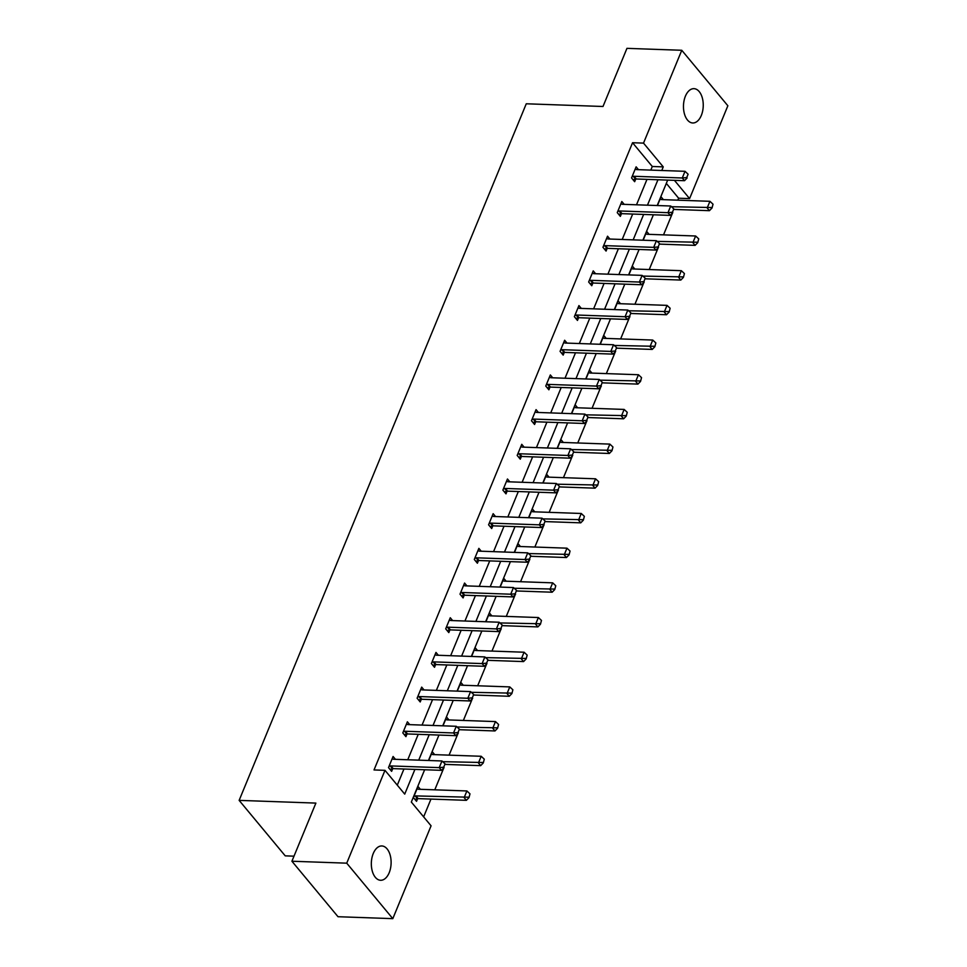 <?xml version="1.0" encoding="UTF-8"?>
<svg xmlns="http://www.w3.org/2000/svg" width="967" height="967" viewBox="0 0 967 967"><rect width="100%" height="100%" fill="white"/><g stroke="black" fill="none" stroke-linecap="round" stroke-linejoin="round"><path stroke-width="1.45" d="M373.25 853.523A17.176 9.888 -88 0 1 381.832 845.956A17.176 9.888 -88 0 1 390.185 855.215A17.176 9.888 -88 0 1 389.193 872.717A17.176 9.888 -88 0 1 380.611 880.272A17.176 9.888 -88 0 1 372.259 871.025A17.176 9.888 -88 0 1 373.25 853.523M685.385 96.229A17.176 9.888 -88 0 1 693.968 88.662A17.176 9.888 -88 0 1 702.32 97.921A17.176 9.888 -88 0 1 701.329 115.411A17.176 9.888 -88 0 1 692.747 122.978A17.176 9.888 -88 0 1 684.394 113.719A17.176 9.888 -88 0 1 685.385 96.229M294.004 856.17L285.229 855.855L239.139 800.374L526.266 103.783L602.997 106.491L626.954 48.35L681.771 50.284L727.861 105.766L689.592 198.598L674.422 180.333M677.819 200.181L678.629 198.211L689.592 198.598M423.643 816.873L430.968 799.08M434.787 789.821L443.817 767.919M449.087 755.142L458.116 733.24M463.374 720.451L472.404 698.549M477.674 685.772L486.703 663.87M491.973 651.081L501.003 629.179M506.273 616.402L515.302 594.5M520.56 581.711L529.59 559.808M534.86 547.032L543.889 525.129M549.159 512.341L558.189 490.438M563.447 477.662L572.476 455.747M577.746 442.971L586.776 421.068M592.046 408.292L601.075 386.377M606.345 373.6L615.375 351.698M620.633 338.921L629.662 317.007M634.932 304.23L643.962 282.328M649.232 269.551L658.261 247.637M663.531 234.86L672.561 212.958M424.646 769.744L411.326 802.054L431.077 825.818L392.807 918.65L346.73 863.168L384.987 770.336L404.726 794.112L414.916 769.406M346.73 863.168L291.913 861.234L338.003 916.716L392.807 918.65M409.754 724.646L407.385 721.793L402.804 732.913L405.922 736.661L407.01 733.989M438.341 655.275L435.972 652.423L431.391 663.543L434.509 667.29L435.609 664.619M466.94 585.905L464.571 583.053L459.99 594.173L463.096 597.92L464.196 595.249M495.527 516.535L493.158 513.682L488.577 524.803L491.695 528.55L492.795 525.879M524.126 447.165L521.757 444.312L517.176 455.433L520.282 459.18L521.382 456.509M552.713 377.795L550.344 374.942L545.763 386.063L548.881 389.81L549.981 387.138M581.312 308.413L578.943 305.572L574.362 316.68L577.468 320.44L578.568 317.768M609.899 239.042L607.53 236.202L602.949 247.31L606.067 251.069L607.167 248.398M638.486 169.672L636.129 166.832L631.548 177.94L634.654 181.699L635.754 179.028M397.292 785.156L403.952 769.019M407.76 759.76L418.24 734.328M422.059 725.081L432.539 699.649M436.359 690.39L446.839 664.958M450.646 655.711L461.138 630.279M464.946 621.019L475.426 595.587M479.245 586.34L489.725 560.908M493.545 551.649L504.025 526.217M507.832 516.97L518.324 491.538M522.132 482.279L532.612 456.847M536.431 447.6L546.911 422.156M550.731 412.909L561.211 387.477M565.018 378.218L575.498 352.786M579.318 343.539L589.797 318.107M593.617 308.848L604.097 283.416M607.905 274.169L618.397 248.737M622.204 239.478L632.684 214.045M636.504 204.799L646.983 179.366M650.803 170.107L652.29 166.493L632.551 142.729L374.024 769.95L384.987 770.336M624.198 204.363L621.829 201.511L617.248 212.631L620.355 216.378L621.455 213.707M595.599 273.734L593.23 270.881L588.649 282.001L591.768 285.748L592.868 283.077M567.013 343.104L564.643 340.251L560.062 351.372L563.181 355.119L564.281 352.447M538.414 412.474L536.056 409.621L531.463 420.742L534.582 424.489L535.682 421.817M509.827 481.844L507.457 478.991L502.876 490.112L505.995 493.859L507.095 491.2M481.228 551.214L478.87 548.362L474.289 559.482L477.396 563.229L478.496 560.57M452.641 620.584L450.271 617.732L445.69 628.852L448.809 632.599L449.909 629.94M424.042 689.954L421.685 687.114L417.103 698.222L420.21 701.969L421.31 699.31M395.455 759.325L393.085 756.484L388.504 767.593L391.623 771.34L392.723 768.68M291.913 861.234L315.883 803.093L239.139 800.374M632.551 142.729L643.514 143.116L681.771 50.284M667.677 180.092L657.197 205.524M653.39 214.783L642.898 240.215M639.09 249.462L628.61 274.894M624.791 284.153L614.311 309.585M610.503 318.832L600.011 344.264M596.204 353.523L585.724 378.955M581.904 388.202L571.424 413.646M567.605 422.893L557.125 448.325M553.317 457.584L542.825 483.017M539.018 492.263L528.538 517.696M524.718 526.955L514.239 552.387M510.419 561.634L499.939 587.066M496.131 596.325L485.639 621.757M481.832 631.004L471.352 656.436M467.532 665.695L457.053 691.127M453.233 700.374L442.753 725.806M438.945 735.065L428.466 760.497M661.766 170.494L663.253 166.88L643.514 143.116M418.723 760.147L429.203 734.715M433.023 725.468L443.502 700.035M447.322 690.776L457.802 665.344M461.61 656.097L472.101 630.665M475.909 621.406L486.389 595.974M490.209 586.727L500.688 561.295M504.496 552.036L514.988 526.604M518.795 517.357L529.275 491.925M533.095 482.666L543.575 457.234M547.395 447.987L557.874 422.555M561.682 413.296L572.174 387.864M575.981 378.617L586.461 353.173M590.281 343.926L600.761 318.494M604.58 309.235L615.06 283.802M618.868 274.555L629.36 249.123M633.167 239.864L643.647 214.432M647.467 205.185L657.947 179.753M678.629 198.211L666.323 183.392M417.635 798.669L416.535 801.329L413.417 797.582L417.998 786.473L420.367 789.314M428.707 760.497L432.297 751.782L434.667 754.635M442.995 725.818L446.597 717.103L448.954 719.944M457.294 691.127L460.884 682.412L463.253 685.265M471.594 656.448L475.184 647.733L477.553 650.573M485.893 621.757L489.483 613.042L491.852 615.894M500.181 587.078L503.783 578.351L506.14 581.203M514.48 552.387L518.07 543.672L520.439 546.524M528.78 517.708L532.37 508.98L534.739 511.833M543.067 483.017L546.669 474.301L549.038 477.154M557.367 448.337L560.969 439.61L563.326 442.463M571.666 413.646L575.256 404.931L577.625 407.784M585.966 378.967L589.556 370.24L591.925 373.093M600.253 344.276L603.855 335.561L606.212 338.414M614.553 309.597L618.143 300.87L620.512 303.723M628.852 274.906L632.442 266.191L634.811 269.031M643.152 240.227L646.742 231.5L649.111 234.352M657.439 205.536L661.041 196.821L663.398 199.661M652.29 166.493L663.253 166.88M686.739 177.553L688.117 174.217L686.739 177.553L682.267 177.988L684.515 180.696L636.274 178.992A2.683 1.849 -39.7 0 0 635.573 179.064L633.01 179.717M635.198 169.092L636.165 169.491A2.683 1.849 -39.7 0 0 636.782 169.612L685.023 171.316L682.267 177.988L634.038 176.284A2.683 1.849 -39.7 0 0 633.325 176.369L632.055 176.683M688.117 174.217L685.023 171.316M684.515 180.696L687.114 178.001M674.156 209.428L709.427 210.685L707.179 207.978L709.935 201.305L661.694 199.601A2.683 1.849 140.3 0 1 661.077 199.48L660.11 199.081M712.026 207.99L713.03 204.206L712.026 207.99L709.427 210.685M671.485 206.72L711.652 207.542M709.935 201.305L713.03 204.206M672.44 212.232L673.818 208.896L672.44 212.232L667.967 212.68L670.216 215.375L621.986 213.671A2.683 1.849 -39.7 0 0 621.273 213.755L618.711 214.396M620.899 203.771L621.866 204.17A2.683 1.849 -39.7 0 0 622.494 204.303L670.723 206.007L667.967 212.68L619.738 210.975A2.683 1.849 -39.7 0 0 619.037 211.048L617.768 211.374M673.818 208.896L670.723 206.007M670.216 215.375L672.814 212.68M658.152 246.923L659.518 243.587L658.152 246.923L653.68 247.359L655.916 250.066L607.687 248.362A2.683 1.849 -39.7 0 0 606.974 248.434L604.423 249.087M606.599 238.462L607.566 238.861A2.683 1.849 -39.7 0 0 608.195 238.982L656.424 240.686L653.68 247.359L605.439 245.654A2.683 1.849 -39.7 0 0 604.738 245.739L603.468 246.065M659.518 243.587L656.424 240.686M655.916 250.066L658.527 247.371M659.857 244.119L695.128 245.364L692.88 242.669L695.636 235.996L647.394 234.292A2.683 1.849 140.3 0 1 646.778 234.159L645.811 233.76M697.727 242.669L698.73 238.885L697.727 242.669L695.128 245.364M657.185 241.399L697.352 242.221M695.636 235.996L698.73 238.885M645.569 278.81L680.828 280.055L678.592 277.348L681.336 270.687L633.107 268.971A2.683 1.849 140.3 0 1 632.478 268.85L631.511 268.451M683.427 277.36L684.431 273.576L683.427 277.36L680.828 280.055M642.898 276.091L683.065 276.913M681.336 270.687L684.431 273.576M643.853 281.602L645.231 278.266L643.853 281.602L639.38 282.05L641.617 284.745L593.387 283.041A2.683 1.849 -39.7 0 0 592.686 283.126L590.124 283.766M592.3 273.141L593.279 273.54A2.683 1.849 -39.7 0 0 593.895 273.673L642.124 275.377L639.38 282.05L591.151 280.345A2.683 1.849 -39.7 0 0 590.438 280.418L589.169 280.744M645.231 278.266L642.124 275.377M641.617 284.745L644.227 282.05M631.27 313.489L666.529 314.734L664.293 312.039L667.037 305.367L618.807 303.662A2.683 1.849 140.3 0 1 618.191 303.529L617.212 303.13M669.14 312.039L670.143 308.255L669.14 312.039L666.529 314.734M628.598 310.77L668.765 311.592M667.037 305.367L670.143 308.255M629.553 316.294L630.931 312.957L629.553 316.294L625.081 316.729L627.329 319.436L579.088 317.732A2.683 1.849 -39.7 0 0 578.387 317.805L575.824 318.457M578.012 307.832L578.979 308.231A2.683 1.849 -39.7 0 0 579.596 308.352L627.837 310.056L625.081 316.729L576.852 315.024A2.683 1.849 -39.7 0 0 576.139 315.109L574.882 315.435M630.931 312.957L627.837 310.056M627.329 319.436L629.928 316.741M616.97 348.18L652.241 349.425L649.993 346.718L652.749 340.058L604.508 338.353A2.683 1.849 140.3 0 1 603.892 338.22L602.924 337.821M654.84 346.73L655.844 342.947L654.84 346.73L652.241 349.425M614.299 345.461L654.466 346.283M652.749 340.058L655.844 342.947M615.254 350.973L616.632 347.637L615.254 350.973L610.793 351.42L613.03 354.115L564.801 352.411A2.683 1.849 -39.7 0 0 564.087 352.496L561.537 353.136M563.713 342.511L564.68 342.91A2.683 1.849 -39.7 0 0 565.308 343.043L613.537 344.748L610.793 351.42L562.552 349.716A2.683 1.849 -39.7 0 0 561.851 349.8L560.582 350.114M616.632 347.637L613.537 344.748M613.03 354.115L615.628 351.42M602.671 382.859L637.942 384.104L635.694 381.409L638.45 374.737L590.221 373.032A2.683 1.849 140.3 0 1 589.592 372.899L588.625 372.5M640.541 381.421L641.544 377.626L640.541 381.421L637.942 384.104M599.999 380.152L640.166 380.962M638.45 374.737L641.544 377.626M600.966 385.664L602.332 382.328L600.966 385.664L596.494 386.099L598.73 388.807L550.501 387.102A2.683 1.849 -39.7 0 0 549.788 387.175L547.237 387.827M549.413 377.203L550.38 377.601A2.683 1.849 -39.7 0 0 551.009 377.734L599.238 379.439L596.494 386.099L548.253 384.395A2.683 1.849 -39.7 0 0 547.552 384.479L546.282 384.806M602.332 382.328L599.238 379.439M598.73 388.807L601.341 386.111M588.383 417.551L623.642 418.796L621.406 416.088L624.15 409.428L575.921 407.723A2.683 1.849 140.3 0 1 575.292 407.59L574.325 407.192M626.253 416.1L627.245 412.317L626.253 416.1L623.642 418.796M585.712 414.831L625.879 415.653M624.15 409.428L627.245 412.317M586.667 420.343L588.045 417.007L586.667 420.343L582.194 420.79L584.443 423.486L536.202 421.781A2.683 1.849 -39.7 0 0 535.5 421.866L532.938 422.506M535.114 411.882L536.093 412.28A2.683 1.849 -39.7 0 0 536.709 412.413L584.938 414.118L582.194 420.79L533.965 419.086A2.683 1.849 -39.7 0 0 533.252 419.17L531.983 419.485M588.045 417.007L584.938 414.118M584.443 423.486L587.042 420.802M574.084 452.23L609.343 453.475L607.107 450.779L609.851 444.107L561.622 442.402A2.683 1.849 140.3 0 1 561.005 442.27L560.026 441.871M611.954 450.791L612.957 446.996L611.954 450.791L609.343 453.475M571.412 449.522L611.579 450.332M609.851 444.107L612.957 446.996M572.367 455.034L573.745 451.698L572.367 455.034L567.895 455.469L570.143 458.177L521.902 456.472A2.683 1.849 -39.7 0 0 521.201 456.545L518.638 457.198M520.826 446.573L521.793 446.972A2.683 1.849 -39.7 0 0 522.41 447.105L570.651 448.809L567.895 455.469L519.666 453.765A2.683 1.849 -39.7 0 0 518.953 453.849L517.696 454.176M573.745 451.698L570.651 448.809M570.143 458.177L572.742 455.481M559.784 486.921L595.056 488.166L592.807 485.458L595.563 478.798L547.322 477.094A2.683 1.849 140.3 0 1 546.706 476.961L545.739 476.562M597.654 485.47L598.658 481.687L597.654 485.47L595.056 488.166M557.113 484.201L597.28 485.023M595.563 478.798L598.658 481.687M558.08 489.713L559.446 486.377L558.08 489.713L553.607 490.16L555.844 492.856L507.615 491.151A2.683 1.849 -39.7 0 0 506.901 491.236L504.351 491.889M506.527 481.252L507.494 481.651A2.683 1.849 -39.7 0 0 508.122 481.784L556.351 483.488L553.607 490.16L505.366 488.456A2.683 1.849 -39.7 0 0 504.665 488.54L503.396 488.855M559.446 486.377L556.351 483.488M555.844 492.856L558.442 490.172M543.78 524.404L545.158 521.068L543.78 524.404L539.308 524.839L541.544 527.547L493.315 525.843A2.683 1.849 -39.7 0 0 492.602 525.915L490.051 526.568M492.227 515.943L493.206 516.342A2.683 1.849 -39.7 0 0 493.823 516.475L542.052 518.179L539.308 524.839L491.067 523.135A2.683 1.849 -39.7 0 0 490.366 523.22L489.097 523.546M545.158 521.068L542.052 518.179M541.544 527.547L544.155 524.851M529.481 559.083L530.859 555.747L529.481 559.083L525.008 559.53L527.257 562.226L479.016 560.522A2.683 1.849 -39.7 0 0 478.314 560.606L475.752 561.259M477.94 550.622L478.907 551.033A2.683 1.849 -39.7 0 0 479.523 551.154L527.764 552.858L525.008 559.53L476.779 557.826A2.683 1.849 -39.7 0 0 476.066 557.911L474.797 558.225M530.859 555.747L527.764 552.858M527.257 562.226L529.856 559.542M515.181 593.774L516.559 590.438L515.181 593.774L510.709 594.209L512.957 596.917L464.728 595.213A2.683 1.849 -39.7 0 0 464.015 595.285L461.452 595.938M463.64 585.313L464.607 585.712A2.683 1.849 -39.7 0 0 465.224 585.845L513.465 587.549L510.709 594.209L462.48 592.505A2.683 1.849 -39.7 0 0 461.767 592.59L460.51 592.916M516.559 590.438L513.465 587.549M512.957 596.917L515.556 594.221M500.894 628.453L502.26 625.129L500.894 628.453L496.422 628.901L498.658 631.596L450.429 629.892A2.683 1.849 -39.7 0 0 449.715 629.976L447.165 630.629M449.341 619.992L450.308 620.403A2.683 1.849 -39.7 0 0 450.936 620.524L499.165 622.228L496.422 628.901L448.18 627.196A2.683 1.849 -39.7 0 0 447.479 627.281L446.21 627.595M502.26 625.129L499.165 622.228M498.658 631.596L501.269 628.913M486.594 663.144L487.972 659.808L486.594 663.144L482.122 663.592L484.358 666.287L436.129 664.583A2.683 1.849 -39.7 0 0 435.428 664.667L432.865 665.308M435.041 654.683L436.02 655.082A2.683 1.849 -39.7 0 0 436.637 655.215L484.866 656.919L482.122 663.592L433.893 661.887A2.683 1.849 -39.7 0 0 433.18 661.96L431.911 662.286M487.972 659.808L484.866 656.919M484.358 666.287L486.969 663.592M545.497 521.6L580.756 522.845L578.52 520.149L581.264 513.477L533.035 511.773A2.683 1.849 140.3 0 1 532.406 511.652L531.439 511.241M583.355 520.161L584.358 516.366L583.355 520.161L580.756 522.845M542.813 518.892L582.98 519.702M581.264 513.477L584.358 516.366M531.197 556.291L566.457 557.536L564.22 554.84L566.964 548.168L518.735 546.464A2.683 1.849 140.3 0 1 518.107 546.331L517.14 545.932M569.067 554.84L570.059 551.057L569.067 554.84L566.457 557.536M528.526 553.571L568.693 554.393M566.964 548.168L570.059 551.057M516.898 590.97L552.169 592.215L549.921 589.519L552.677 582.847L504.436 581.143A2.683 1.849 140.3 0 1 503.819 581.022L502.852 580.611M554.768 589.532L555.771 585.748L554.768 589.532L552.169 592.215M514.226 588.262L554.393 589.072M552.677 582.847L555.771 585.748M502.598 625.661L537.87 626.906L535.621 624.211L538.377 617.538L490.136 615.834A2.683 1.849 140.3 0 1 489.52 615.701L488.553 615.302M540.468 624.211L541.472 620.427L540.468 624.211L537.87 626.906M499.927 622.941L540.094 623.763M538.377 617.538L541.472 620.427M488.311 660.34L523.57 661.585L521.334 658.89L524.078 652.217L475.849 650.513A2.683 1.849 140.3 0 1 475.22 650.392L474.253 649.993M526.169 658.902L527.172 655.118L526.169 658.902L523.57 661.585M485.639 657.633L525.806 658.442M524.078 652.217L527.172 655.118M474.011 695.031L509.271 696.276L507.034 693.581L509.778 686.908L461.549 685.204A2.683 1.849 140.3 0 1 460.933 685.071L459.954 684.672M511.881 693.581L512.885 689.797L511.881 693.581L509.271 696.276M471.34 692.312L511.507 693.134M509.778 686.908L512.885 689.797M472.295 697.823L473.673 694.499L472.295 697.823L467.823 698.271L470.071 700.966L421.83 699.262A2.683 1.849 -39.7 0 0 421.128 699.346L418.566 699.999M420.754 689.362L421.721 689.773A2.683 1.849 -39.7 0 0 422.337 689.894L470.578 691.598L467.823 698.271L419.593 696.566A2.683 1.849 -39.7 0 0 418.88 696.651L417.611 696.965M473.673 694.499L470.578 691.598M470.071 700.966L472.67 698.283M459.712 729.71L494.983 730.955L492.735 728.26L495.491 721.587L447.25 719.883A2.683 1.849 140.3 0 1 446.633 719.762L445.666 719.363M497.582 728.272L498.585 724.488L497.582 728.272L494.983 730.955M457.04 727.003L497.207 727.825M495.491 721.587L498.585 724.488M457.995 732.515L459.373 729.178L457.995 732.515L453.523 732.962L455.771 735.657L407.542 733.953A2.683 1.849 -39.7 0 0 406.829 734.038L404.279 734.678M406.454 724.053L407.421 724.452A2.683 1.849 -39.7 0 0 408.05 724.585L456.279 726.29L453.523 732.962L405.294 731.257A2.683 1.849 -39.7 0 0 404.593 731.33L403.324 731.656M459.373 729.178L456.279 726.29M455.771 735.657L458.37 732.962M445.412 764.401L480.684 765.646L478.435 762.951L481.191 756.279L432.95 754.574A2.683 1.849 140.3 0 1 432.334 754.441L431.367 754.042M483.282 762.951L484.286 759.168L483.282 762.951L480.684 765.646M442.741 761.682L482.908 762.504M481.191 756.279L484.286 759.168M443.708 767.206L445.074 763.87L443.708 767.206L439.236 767.641L441.472 770.336L393.243 768.632A2.683 1.849 -39.7 0 0 392.529 768.717L389.979 769.369M392.155 758.744L393.122 759.143A2.683 1.849 -39.7 0 0 393.75 759.264L441.979 760.969L439.236 767.641L390.994 765.937A2.683 1.849 -39.7 0 0 390.293 766.021L389.024 766.335M445.074 763.87L441.979 760.969M441.472 770.336L444.083 767.653M414.891 799.358L417.442 798.706A2.683 1.849 140.3 0 1 418.155 798.621L466.384 800.325L464.148 797.63L466.892 790.958L418.663 789.253A2.683 1.849 140.3 0 1 418.034 789.132L417.067 788.734M468.995 797.642L469.986 793.859L468.995 797.642L466.384 800.325M413.936 796.324L415.206 796.01A2.683 1.849 140.3 0 1 415.907 795.926L468.62 797.195M466.892 790.958L469.986 793.859M633.325 176.369L635.573 179.064M634.038 176.284L636.274 178.992M619.037 211.048L621.273 213.755M619.738 210.975L621.986 213.671M604.738 245.739L606.974 248.434M605.439 245.654L607.687 248.362M590.438 280.418L592.686 283.126M591.151 280.345L593.387 283.041M576.139 315.109L578.387 317.805M576.852 315.024L579.088 317.732M561.851 349.8L564.087 352.496M562.552 349.716L564.801 352.411M547.552 384.479L549.788 387.175M548.253 384.395L550.501 387.102M533.252 419.17L535.5 421.866M533.965 419.086L536.202 421.781M518.953 453.849L521.201 456.545M519.666 453.765L521.902 456.472M504.665 488.54L506.901 491.236M505.366 488.456L507.615 491.151M490.366 523.22L492.602 525.915M491.067 523.135L493.315 525.843M476.066 557.911L478.314 560.606M476.779 557.826L479.016 560.522M461.767 592.59L464.015 595.285M462.48 592.505L464.728 595.213M447.479 627.281L449.715 629.976M448.18 627.196L450.429 629.892M433.18 661.96L435.428 664.667M433.893 661.887L436.129 664.583M418.88 696.651L421.128 699.346M419.593 696.566L421.83 699.262M404.593 731.33L406.829 734.038M405.294 731.257L407.542 733.953M390.293 766.021L392.529 768.717M390.994 765.937L393.243 768.632M418.155 798.621L415.907 795.926M417.442 798.706L415.206 796.01"/></g></svg>
